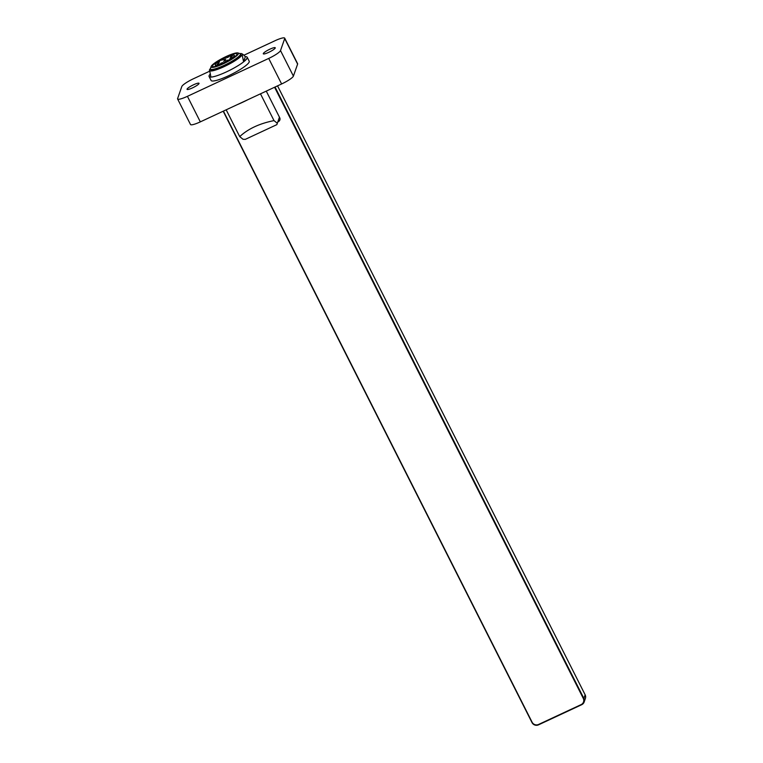 <?xml version="1.0" encoding="UTF-8"?>
<svg xmlns="http://www.w3.org/2000/svg" width="763" height="763" viewBox="0 0 763 763"><rect width="100%" height="100%" fill="white"/><g stroke="black" fill="none" stroke-linecap="round" stroke-linejoin="round"><path stroke-width="1.14" d="M246.916 56.967A21.354 3.72 153.2 0 1 246.964 56.996A21.354 3.72 153.2 0 1 247.231 57.282L249.215 61.221A21.354 3.72 153.2 0 1 228.414 75.823A21.354 3.72 153.2 0 1 211.093 80.477L209.11 76.538A21.354 3.72 153.2 0 1 209.033 76.147A21.354 3.72 153.2 0 1 209.043 76.1M247.231 57.282A21.354 3.72 153.2 0 1 226.43 71.894A21.354 3.72 153.2 0 1 209.11 76.538M237.942 52.962L239.935 53.582A16.776 2.918 153.2 0 1 240.402 53.925L240.803 54.698A16.776 2.918 153.2 0 1 224.456 66.181A16.776 2.918 153.2 0 1 210.846 69.834L210.454 69.052A16.776 2.918 153.2 0 1 210.454 68.47L211.141 66.495A15.25 2.651 -26.8 0 0 223.511 63.701A15.25 2.651 -26.8 0 0 238.361 53.801A15.25 2.651 -26.8 0 0 237.942 52.962A15.25 2.651 -26.8 0 0 223.569 57.778A15.25 2.651 -26.8 0 0 211.141 66.495M239.973 53.591A18.302 3.186 153.2 0 1 241.928 53.763A18.302 3.186 153.2 0 1 242.157 54.65A18.302 3.186 153.2 0 1 224.332 66.534A18.302 3.186 153.2 0 1 209.424 70.186A18.302 3.186 153.2 0 1 209.491 69.881A18.302 3.186 153.2 0 1 210.445 68.508M209.491 69.881L210.903 76.977A21.297 3.71 -26.8 0 1 209.043 76.042L209.033 76.147M210.102 74.221A21.297 3.71 -26.8 0 0 209.043 76.042M243.569 61.746L242.157 54.65L243.159 54.555L245.352 56.672L243.569 61.746A21.297 3.71 -26.8 0 0 246.869 56.939A21.297 3.71 -26.8 0 0 245.352 56.672M279.439 117.197L276.845 124.646L279.439 117.197L266.268 91.121L279.697 117.683A3.1 3.004 -160.7 0 1 278.304 121.698L277.789 121.937M277.312 123.291L274.012 120.611L260.479 93.82M276.845 124.646L245.266 139.371L243.006 139.286L239.716 136.606L226.182 109.815M248.099 99.591A30.51 5.312 153.2 0 1 236.578 104.96M240.402 53.925A16.776 2.918 153.2 0 1 240.402 54.507A16.776 2.918 153.2 0 1 225.4 64.76A16.776 2.918 153.2 0 1 210.454 69.052M239.716 136.606C248.128 128.823 259.563 123.492 274.012 120.611M212.505 65.856A13.724 2.394 -26.8 0 0 212.496 66.333A13.724 2.394 -26.8 0 0 224.732 62.824A13.724 2.394 -26.8 0 0 237.007 54.44A13.724 2.394 -26.8 0 0 237.007 53.954A13.724 2.394 -26.8 0 0 224.77 57.473A13.724 2.394 -26.8 0 0 212.505 65.856M234.279 55.709A10.682 1.86 -26.8 0 0 234.279 55.337A10.682 1.86 -26.8 0 0 224.77 58.064A10.682 1.86 -26.8 0 0 215.223 64.588A10.682 1.86 -26.8 0 0 215.223 64.96A10.682 1.86 -26.8 0 0 224.732 62.232A10.682 1.86 -26.8 0 0 234.279 55.709M224.045 59.876L225.953 58.951L224.045 59.876M223.549 61.307L225.457 60.382L223.549 61.307M229.968 58.293L231.876 57.368L229.968 58.293M230.455 56.91L232.362 55.985L230.455 56.91M227.04 57.683L228.948 56.748L227.04 57.683M221.728 60.153L223.635 59.228L221.728 60.153M217.627 62.89L219.534 61.965L217.627 62.89M217.14 64.273L219.048 63.348L217.14 64.273M220.555 63.51L222.462 62.585L220.555 63.51M225.867 61.03L227.775 60.105L225.867 61.03M584.134 702.046A4.845 4.692 -160.7 0 0 583.886 698.431L585.145 694.816A4.845 4.692 19.3 0 1 585.402 698.431L584.134 702.046A4.845 4.692 -160.7 0 1 581.711 704.697L538.497 724.85A4.845 4.692 -160.7 0 1 532.03 722.609L223.187 111.207M275.042 87.03L583.886 698.431M284.704 38.15L297.608 63.691A12.103 2.108 153.2 0 1 297.608 64.111L293.402 76.109A12.103 2.108 153.2 0 1 281.614 83.968L268.71 58.427A12.103 2.108 -26.8 0 0 280.507 50.568L284.704 38.57A12.103 2.108 -26.8 0 0 284.704 38.15A12.103 2.108 -26.8 0 0 274.89 40.782L243.96 55.203M209.472 71.283L193.602 78.684A12.103 2.108 -26.8 0 0 181.804 86.543L177.607 98.541A12.103 2.108 -26.8 0 0 177.598 98.961A12.103 2.108 -26.8 0 0 187.421 96.329L200.326 121.87L281.614 83.968M200.326 121.87A12.103 2.108 153.2 0 1 190.502 124.503L177.598 98.961M585.145 694.816L277.541 85.866M199.029 83.539A6.705 1.164 -26.8 0 0 199.029 83.301A6.705 1.164 -26.8 0 0 193.058 85.017A6.705 1.164 -26.8 0 0 187.059 89.109A6.705 1.164 -26.8 0 0 187.059 89.347A6.705 1.164 -26.8 0 0 193.029 87.631A6.705 1.164 -26.8 0 0 199.029 83.539M263.283 53.572A6.705 1.164 -26.8 0 0 263.283 53.811A6.705 1.164 -26.8 0 0 269.253 52.094A6.705 1.164 -26.8 0 0 275.243 48.002A6.705 1.164 -26.8 0 0 275.243 47.764A6.705 1.164 -26.8 0 0 269.272 49.481A6.705 1.164 -26.8 0 0 263.283 53.572M187.421 96.329L268.71 58.427M274.699 87.192L583.333 698.183A4.845 4.692 19.3 0 1 583.552 701.884M277.856 121.756L278.371 121.517A3.1 3.004 -160.7 0 0 279.887 119.905M274.575 87.249L583.266 698.364A4.845 4.692 19.3 0 1 581.101 704.63L538.573 724.459A4.845 4.692 19.3 0 1 532.107 722.218L223.406 111.102M297.608 64.111L284.704 38.57M280.507 50.568L293.402 76.109M241.928 53.763L243.159 54.555M234.956 56.672L234.279 55.337M215.9 66.305L215.223 64.96"/></g></svg>
